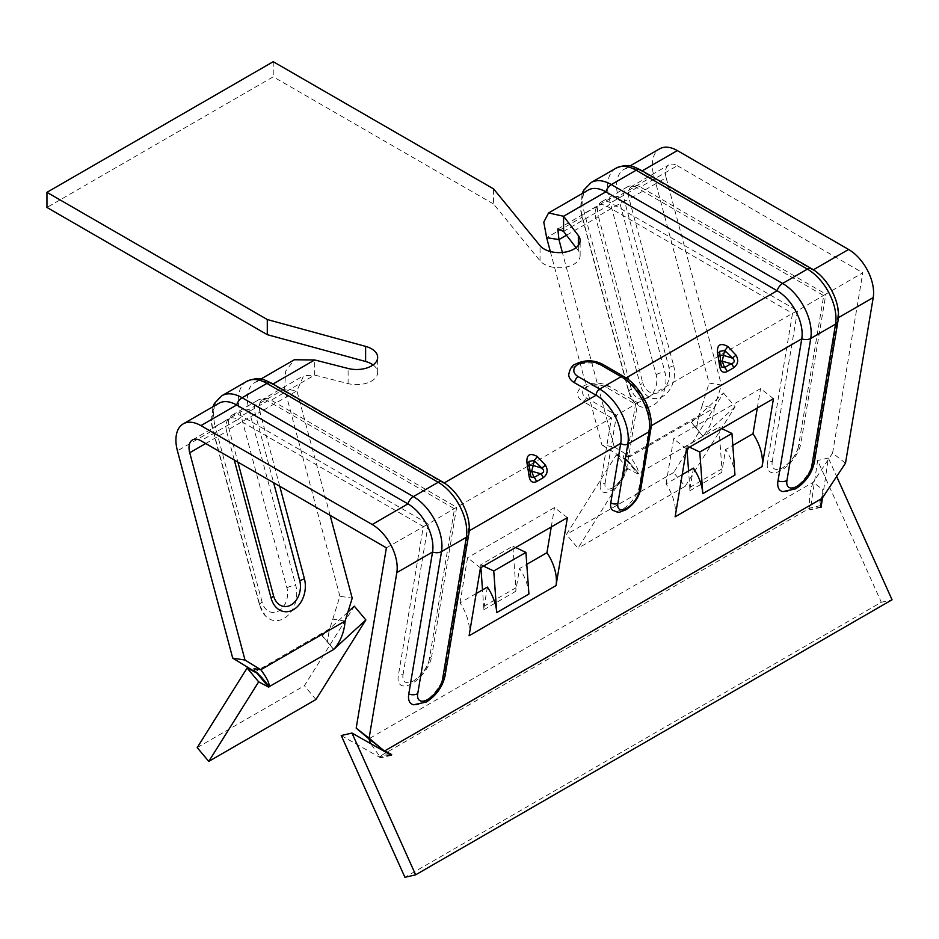 <?xml version="1.0" encoding="UTF-8"?>
<svg xmlns="http://www.w3.org/2000/svg" width="939" height="939" viewBox="0 0 939 939"><rect width="100%" height="100%" fill="white"/><g stroke="black" fill="none" stroke-linecap="round" stroke-linejoin="round"><path stroke-width="0.7" stroke-dasharray="4.7 3.52" d="M576.03 247.673L578.342 250.678A21.057 12.16 180 0 1 580.138 255.596A21.057 12.16 180 0 1 567.144 266.829A21.057 12.16 180 0 1 544.197 264.188A21.057 12.16 180 0 1 540.042 260.796L493.574 204.021L493.574 188.892M530.136 471.108A4.214 2.923 -20.3 0 1 528.199 469.582L530.922 476.942L528.105 468.467A4.214 2.817 -170.5 0 1 528 467.422A4.214 2.817 -170.5 0 1 529.467 465.697M719.614 353.076A4.214 1.185 -9.5 0 1 719.509 353.428L718.664 358.452A4.214 2.817 -170.5 0 1 718.558 357.407A4.214 4.214 0 0 0 718.758 359.567L721.481 366.926L718.664 358.452A4.214 2.923 159.7 0 0 718.628 358.71A4.214 2.923 159.7 0 0 718.758 359.567A4.214 2.923 159.7 0 0 720.694 361.092M254.915 671.432L254 668.674M345.129 621.043L332.817 619.106L329.166 630.597L327.371 641.818L329.436 628.907L255.255 671.725L257.321 673.251M623.203 455.509L624.118 458.279L623.203 455.509L629.987 456.577C635.703 464.089 638.555 469.711 638.532 473.444L637.933 474.007L627.886 468.667L577.978 548.235L566.417 534.455L616.313 454.887L627.886 468.667M723.511 393.007L735.073 406.787L685.165 486.343L673.603 472.563L723.511 393.007L691.304 422.538L702.959 436.248C709.614 428.677 713.417 419.217 714.344 407.878L702.032 405.941L698.381 417.432L696.585 428.665L698.651 415.742L624.47 458.572L626.536 460.087L624.118 458.279M822.259 489.289L822.2 495.921L822.259 489.289L813.244 482.259C809.899 490.135 808.784 498.726 809.899 508.034L809.676 509.548L810.357 509.771L817.634 460.486L881.322 602.263L404.92 877.308M720.999 364.367L719.567 351.386L718.558 357.407A4.214 2.817 -170.5 0 1 720.025 355.681M530.441 474.383L528.997 461.413L528 467.422A4.214 4.214 0 0 0 528.199 469.582A4.214 2.923 -20.3 0 1 528.07 468.737A4.214 2.923 -20.3 0 1 528.105 468.467L528.939 463.443A4.214 1.185 170.5 0 0 529.056 463.091M429.252 659.577A18.534 8.674 -52 0 1 429.053 660.575A18.534 8.674 -52 0 1 413.876 680.716A18.534 8.674 -52 0 1 412.914 681.245A18.534 8.674 -52 0 1 403.042 674.695A8.428 5.634 9.5 0 0 398.3 675.845A23.581 11.045 128 0 0 412.08 683.51A23.581 11.045 128 0 0 431.647 656.596A8.428 5.634 9.5 0 0 429.252 659.577L454.499 508.774L267.627 400.883A18.534 10.693 -120 0 0 264.681 399.568A18.534 10.693 -120 0 0 258.354 399.955A18.534 10.693 -120 0 0 255.314 414.076L273.625 482.728M386.387 547.836L428.301 523.903L241.417 416A18.534 10.693 -120 0 0 232.156 415.085A18.534 10.693 -120 0 0 228.647 420.367A18.534 10.693 -120 0 0 229.104 429.193L237.884 462.094M403.042 674.695L428.301 523.903L456.659 507.26L271.195 400.19A8.428 4.859 -60 0 1 267.627 400.883L241.417 416A8.428 4.859 -60 0 1 237.849 419.44L423.313 526.521L398.3 675.845M642.722 382.537A18.534 13.709 98.9 0 0 660.305 391.774A18.534 13.709 98.9 0 0 668.92 367.407L624.517 200.911L598.319 216.04L642.722 382.537A8.428 2.911 165.1 0 1 640.269 384.767L595.866 218.271A16.843 9.73 60 0 1 598.636 205.441A16.843 9.73 60 0 1 607.052 206.275L792.516 313.356L797.516 310.739L610.632 202.847A18.534 10.693 -120 0 0 601.371 201.92A18.534 10.693 -120 0 0 597.861 207.202A18.534 10.693 -120 0 0 598.319 216.04A8.428 2.911 165.1 0 1 595.866 218.271L566.499 235.231M798.455 446.412A18.534 8.674 -52 0 1 798.256 447.422A18.534 8.674 -52 0 1 783.079 467.563A18.534 8.674 -52 0 1 782.128 468.08A18.534 8.674 -52 0 1 772.257 461.542A8.428 5.634 9.5 0 0 767.515 462.681A23.581 11.045 128 0 0 781.295 470.345A23.581 11.045 128 0 0 800.861 443.431A8.428 5.634 9.5 0 0 798.455 446.412L823.714 295.609L636.83 187.718A18.534 10.693 -120 0 0 633.895 186.403A18.534 10.693 -120 0 0 627.569 186.802A18.534 10.693 -120 0 0 624.517 200.911A8.428 2.911 165.1 0 0 629.212 199.021L673.615 365.517A8.428 2.911 165.1 0 1 668.92 367.407M772.257 461.542L797.516 310.739L825.862 294.107L640.41 187.025A8.428 4.859 -60 0 1 636.83 187.718L610.632 202.847A8.428 4.859 -60 0 1 607.052 206.275L563.564 231.393M246.711 381.398A40.424 23.334 -120 0 0 240.067 412.186L286.911 587.849A17.548 12.982 -81.1 0 1 278.754 610.925A17.548 12.982 -81.1 0 1 262.098 602.181A8.428 2.911 -14.9 0 0 259.551 605.221A8.428 2.911 -14.9 0 0 259.997 605.855L213.153 430.191A35.377 20.423 60 0 1 218.975 403.254M259.997 605.855A25.271 18.698 98.9 0 0 265.549 616.043A25.271 18.698 98.9 0 0 283.977 618.449A25.271 18.698 98.9 0 0 295.726 585.22L248.882 409.568A35.377 20.423 60 0 1 254.704 382.619A35.377 20.423 60 0 1 272.38 384.368L443.654 483.256A35.377 20.423 60 0 1 468.279 531.368L444.499 673.392A25.271 11.831 -52 0 1 423.536 702.231A25.271 11.831 -52 0 1 413.665 704.766M615.925 168.234A40.424 23.334 -120 0 0 609.282 199.021L656.126 374.684A17.548 12.982 -81.1 0 1 647.957 397.76A17.548 12.982 -81.1 0 1 631.313 389.016A8.428 2.911 -14.9 0 0 628.766 392.068A8.428 2.911 -14.9 0 0 629.212 392.69L582.368 217.026A35.377 20.423 60 0 1 588.178 190.089M629.212 392.69A25.271 18.698 98.9 0 0 634.764 402.878A25.271 18.698 98.9 0 0 653.18 405.296A25.271 18.698 98.9 0 0 664.941 372.067L618.097 196.404A35.377 20.423 60 0 1 623.907 169.454A35.377 20.423 60 0 1 641.595 171.215L812.869 270.092A35.377 20.423 60 0 1 837.494 318.204L813.714 460.227A25.271 11.831 -52 0 1 792.739 489.066A25.271 11.831 -52 0 1 782.88 491.602M586.57 397.995A8.428 4.859 -60 0 1 583.002 401.423L611.489 417.878L616.477 415.261L586.57 397.995A13.475 7.782 180 0 1 586.57 386.985A13.475 7.782 180 0 1 591.605 385.154A13.475 7.782 180 0 1 600.596 385.154A13.475 7.782 180 0 1 605.632 386.985L635.539 404.251L792.516 313.356L767.515 462.681M605.08 483.315L616.477 415.261L635.539 404.251L624.142 472.317A13.475 6.315 -52 0 1 623.989 473.045A13.475 6.315 -52 0 1 612.956 487.693A13.475 6.315 -52 0 1 612.251 488.069A13.475 6.315 -52 0 1 605.08 483.315A8.428 5.634 9.5 0 0 600.338 484.465A18.534 8.674 128 0 0 611.16 490.475A18.534 8.674 128 0 0 626.536 469.336A8.428 5.634 9.5 0 0 624.142 472.317M568.741 374.614A20.212 11.667 180 0 1 574.668 366.363A20.212 11.667 180 0 1 603.249 366.363L624.681 378.734A35.377 20.423 60 0 1 649.319 426.858L639.389 486.132A20.212 9.46 -52 0 1 622.616 509.196A20.212 9.46 -52 0 1 612.662 510.311M487.4 587.075L483.585 609.881A16.843 9.73 60 0 0 483.714 606.371L482.517 589.892M480.897 567.59L480.698 564.762L512.858 546.205L515.875 587.802A16.843 9.73 60 0 1 515.734 591.312L519.56 568.506L526.767 564.339M483.491 566.1L480.698 564.762M515.652 547.531L512.858 546.205M528.927 594.023A35.377 20.423 -120 0 0 519.56 568.506M693.44 468.115L689.625 490.921A16.843 9.73 60 0 0 689.766 487.411L688.569 470.932M686.949 448.631L686.738 445.802L718.898 427.245L721.915 468.843A16.843 9.73 60 0 1 721.786 472.352L725.601 449.546L732.819 445.379M689.531 447.14L686.738 445.802M721.692 428.571L718.898 427.245M734.967 475.064A35.377 20.423 -120 0 0 725.601 449.546M476.155 593.565L460.004 602.885A35.377 20.423 -120 0 1 469.089 635.762M682.207 474.606L666.056 483.925A35.377 20.423 -120 0 1 675.129 516.814M333.744 649.412L327.371 641.818M347.899 612.087L322.089 635.703L333.662 649.483M322.089 635.703L329.436 628.907M197.202 747.62L304.389 685.728L354.296 606.16M257.169 673.122L255.255 671.725L257.755 672.817L257.309 673.24M257.755 672.817L261.441 677.219M257.779 672.84L269.352 686.62M315.962 699.508L304.389 685.728M322.347 635.75L333.779 649.365M616.313 454.887L626.36 460.227L626.994 459.676L638.532 473.444L702.959 436.248L696.585 428.665M691.304 422.538L698.651 415.742M673.603 472.563L566.417 534.455M626.959 459.664L624.47 458.572L630.656 464.054M626.994 459.676L638.555 473.456M685.165 486.343L577.978 548.235M735.073 406.787L702.877 436.318M626.36 460.227L637.933 474.007M691.562 422.585L703.123 436.365M390.542 754.874L380.917 757.092L379.708 756.411L387.208 754.674M822.482 497.858L828.374 458.009L836.661 476.472M820.639 505.558L809.899 508.034L379.708 756.411L370.752 743.676M820.416 507.072L809.676 509.548M341.233 735.53L380.682 757.843L380.917 757.092M821.085 507.295L810.357 509.771M828.374 458.009L817.634 460.486M881.322 602.263L892.05 599.786M391.41 755.367L380.682 757.843M822.2 495.921L819.653 502.119L821.918 498.468M480.463 567.849L467.563 557.766L460.004 602.885M567.402 517.647L554.503 507.576L467.563 557.766M551.252 526.979L554.503 507.576M686.503 448.889L673.603 438.806L666.056 483.925M773.454 398.688L760.555 388.617L673.603 438.806M757.304 408.019L760.555 388.617M666.138 177.706A16.843 9.73 60 0 1 668.908 164.877A16.843 9.73 60 0 1 677.324 165.71L640.41 187.025A16.843 9.73 -120 0 0 631.982 186.192A16.843 9.73 -120 0 0 629.212 199.021L666.138 177.706L721.422 385.013L709.109 383.077L653.826 175.769A35.377 20.423 60 0 1 659.636 148.832M330.117 515.347L296.924 390.87L303.579 375.8L314.694 375.072L314.694 359.954M373.088 364.931A21.057 12.16 180 0 1 377.666 372.49A21.057 12.16 180 0 1 348.099 383.605L314.694 375.072L271.195 400.19A16.843 9.73 -120 0 0 262.767 399.357A16.843 9.73 -120 0 0 259.997 412.186L296.924 390.87L284.611 388.934L285.644 371.151L294.318 359.754M845.499 463.162L832.588 453.091L862.788 272.791L825.862 294.107L800.861 443.431M677.324 165.71L862.788 272.791M493.574 204.021L273.237 76.81L46.95 207.46M273.237 61.692L273.237 76.81M550.336 251.523L601.922 444.969L614.223 446.905L562.379 252.474M614.223 446.905L629.987 456.577L714.344 407.878L721.422 385.013M332.817 619.106L339.895 596.242L352.207 598.178M339.895 596.242L284.611 388.934L248.882 409.568A8.428 2.911 165.1 0 0 240.067 412.186L215.254 426.517A40.424 23.334 60 0 1 221.897 395.718M821.871 498.773L819.653 502.119M832.588 453.091L813.244 482.259L368.863 738.817M702.032 405.941L709.109 383.077M601.922 444.969L626.536 460.087M600.338 484.465L611.489 417.878L456.659 507.26L431.647 656.596M578.342 250.678L578.342 245.384M279.763 486.273L259.997 412.186A8.428 2.911 165.1 0 1 255.314 414.076L229.104 429.193A8.428 2.911 165.1 0 1 226.651 431.435A16.843 9.73 60 0 1 229.421 418.606A16.843 9.73 60 0 1 237.849 419.44L200.923 440.755M234.269 460.016L226.651 431.435L205.711 443.525M673.615 365.517A23.581 17.454 -81.1 0 1 662.641 396.528A23.581 17.454 -81.1 0 1 640.269 384.767M262.098 602.181L215.254 426.517A8.428 2.911 -14.9 0 0 212.707 429.557A8.428 2.911 -14.9 0 0 213.153 430.191L177.424 450.826M286.911 587.849A8.428 2.911 165.1 0 1 295.726 585.22M271.136 382.983A8.428 4.859 -60 0 1 272.38 384.368L272.967 384.039M444.499 673.392A8.428 5.634 -170.5 0 1 445.004 676.103M442.41 481.86A8.428 4.859 -60 0 1 443.654 483.256L444.182 482.951M469.16 530.864L468.279 531.368A8.428 5.634 -170.5 0 1 468.784 534.08M631.313 389.016L584.469 213.353A40.424 23.334 60 0 1 591.112 182.565M653.826 175.769L618.097 196.404A8.428 2.911 165.1 0 0 609.282 199.021L584.469 213.353A8.428 2.911 -14.9 0 0 581.922 216.404A8.428 2.911 -14.9 0 0 582.368 217.026L546.639 237.661M656.126 374.684A8.428 2.911 165.1 0 1 664.941 372.067M640.351 169.818A8.428 4.859 -60 0 1 641.595 171.215L642.182 170.875M813.714 460.227A8.428 5.634 -170.5 0 1 814.219 462.939M811.613 268.695A8.428 4.859 -60 0 1 812.869 270.092L813.385 269.786M838.374 317.699L837.494 318.204A8.428 5.634 -170.5 0 1 837.999 320.915M626.536 469.336L637.687 402.749L609.2 386.305A18.534 10.693 0 0 0 583.002 386.305A18.534 10.693 0 0 0 583.002 401.423M609.2 386.305A8.428 4.859 -60 0 1 605.632 386.985M650.727 429.745A5.059 3.38 9.5 0 0 649.319 426.858L651.138 425.801M626.067 377.936L624.681 378.734A5.059 2.923 120 0 0 623.637 376.422M603.249 366.363A5.059 2.923 120 0 0 602.204 364.05M640.797 489.031A5.059 3.38 9.5 0 0 639.389 486.132M483.714 606.371L515.875 587.802M689.766 487.411L721.915 468.843M483.585 609.881L515.734 591.312M689.625 490.921L721.786 472.352M348.099 383.605L348.099 368.475M540.042 260.796L540.042 245.666M580.138 255.596L580.138 240.466M264.681 399.568L262.767 399.357L303.579 375.8M192.507 439.922L229.421 418.606L228.647 420.367M412.914 681.245L413.735 680.798C421.4 675.528 426.506 668.791 429.053 660.575M557.825 229.01L598.636 205.441L597.861 207.202M633.895 186.403L631.982 186.192L668.908 164.877M798.256 447.422C795.72 455.626 790.615 462.364 782.938 467.634L782.128 468.08M627.569 186.802L601.371 201.92M232.156 415.085L258.354 399.955M212.883 406.763L211.592 424.311L212.707 429.557L259.551 605.221L265.549 616.043M582.098 193.598L580.807 211.158L581.922 216.404L628.766 392.068L634.764 402.878M591.605 385.154L600.596 385.154M623.989 473.045C622.134 478.96 618.402 483.867 612.815 487.764L612.251 488.069M382.584 749.416L380.847 748.172M623.907 169.454L629.999 165.945M377.666 372.49L377.666 357.36M254.704 382.619L260.784 379.11"/><path stroke-width="1.41" d="M562.379 252.474L558.94 239.586L557.825 229.01L563.564 231.393L563.564 216.263L578.342 235.548A21.057 12.16 180 0 1 580.138 240.466A21.057 12.16 180 0 1 567.144 251.699A21.057 12.16 180 0 1 544.197 249.058A21.057 12.16 180 0 1 540.042 245.666L493.574 188.892L273.237 61.692L46.95 192.331L46.95 207.46L267.286 334.671L267.286 319.542L365.611 346.374A21.057 12.16 180 0 1 377.666 357.36A21.057 12.16 180 0 1 348.099 368.475L314.694 359.954L272.967 384.039M536.38 481.695C532.014 483.432 529.514 481.061 528.857 474.582L526.92 462.422A4.214 1.185 170.5 0 1 529.056 463.091L529.009 461.401L534.103 460.462L541.627 467.822A4.214 1.749 -37.6 0 0 545.359 465.063C548.329 470.193 547.554 474.453 543.012 477.857L536.38 481.695A4.214 2.43 -120 0 0 533.974 477.54L531.627 471.214L533.258 465.486L542.19 468.268C544.55 470.979 544.033 472.798 540.606 473.714L531.627 471.214A4.214 2.923 -20.3 0 1 530.136 471.108M720.025 355.681A4.214 2.817 -170.5 0 1 723.816 355.47L732.749 358.252C735.12 360.963 734.591 362.771 731.164 363.698A4.214 2.43 60 0 1 733.582 367.842L726.939 371.668C722.572 373.417 720.072 371.046 719.415 364.567L720.999 364.367L719.567 351.374L724.662 350.447L722.197 361.186L724.532 367.525A4.214 2.43 60 0 1 726.939 371.668M333.744 649.412L269.317 686.609L261.441 677.219L254.915 671.432L254 668.674L260.772 669.742C266.488 677.254 269.34 682.864 269.317 686.609L268.718 687.172L258.671 681.831L208.763 761.4L315.962 699.508L365.858 619.94L333.744 649.412C340.411 641.842 344.202 632.381 345.129 621.043L352.207 598.178L330.117 515.347M836.661 476.472L892.05 599.786L415.648 874.831L351.972 733.054L391.41 755.367L391.645 754.616L384.884 750.789L385.683 752.127M719.415 364.567L717.478 352.407C717.044 344.59 720.483 342.606 727.795 346.456A4.214 0.939 127.2 0 1 724.662 350.447L732.185 357.806A4.214 1.749 -37.6 0 0 735.918 355.048C738.887 360.177 738.113 364.438 733.582 367.842M727.795 346.456L735.918 355.048M717.478 352.407A4.214 1.185 -9.5 0 1 719.614 353.076M720.694 361.092A4.214 2.923 159.7 0 0 722.197 361.186L731.164 363.698L724.532 367.525L721.481 366.926L720.999 364.367M528.857 474.582L530.441 474.383L529.056 463.091M543.012 477.857A4.214 2.43 -120 0 0 540.606 473.714L533.974 477.54L530.922 476.942L530.441 474.383M529.467 465.697A4.214 2.817 -170.5 0 1 533.258 465.486L534.103 460.462A4.214 0.939 -52.8 0 0 537.237 456.471L545.359 465.063M526.92 462.422C526.486 454.605 529.925 452.621 537.237 456.471M237.884 462.094L273.507 595.702A18.534 13.709 98.9 0 0 291.09 604.939A18.534 13.709 98.9 0 0 299.705 580.572L273.625 482.728M370.752 743.676L368.863 738.817L381.762 748.888L369.097 738.218L396.821 572.626A35.377 20.423 -120 0 0 372.196 524.514L407.925 503.879A8.428 4.859 -60 0 1 413.383 496.602L438.196 482.282L266.922 383.394A40.424 23.334 -120 0 0 246.711 381.398L221.897 395.718A40.424 23.334 60 0 1 242.109 397.725A8.428 4.859 -60 0 0 236.651 405.002L200.923 425.625A35.377 20.423 -120 0 0 183.234 423.876L218.975 403.254A35.377 20.423 60 0 1 236.651 405.002L407.925 503.879A35.377 20.423 60 0 1 432.55 552.003L408.77 694.015A8.428 5.634 9.5 0 0 417.749 693.616A17.548 8.216 128 0 0 427.996 699.32A17.548 8.216 128 0 0 442.562 679.284L466.343 537.272A40.424 23.334 -120 0 0 438.196 482.282A8.428 4.859 -60 0 1 442.41 481.86C459.03 491.085 472.117 516.579 468.784 534.08A8.428 5.634 -170.5 0 1 466.343 537.272L441.53 551.592L417.749 693.616M442.562 679.284A8.428 5.634 -170.5 0 0 445.004 676.103C442.445 686.984 436.224 695.635 426.341 702.032L413.665 704.766A25.271 11.831 -52 0 1 408.77 694.015M582.098 193.598L583.671 190.194L591.112 182.565A40.424 23.334 60 0 1 611.324 184.56A8.428 4.859 -60 0 0 605.866 191.838L563.564 216.263L548.564 212.965L588.178 190.089A35.377 20.423 60 0 1 605.866 191.838L777.128 290.726A35.377 20.423 60 0 1 801.765 338.838L777.985 480.862A8.428 5.634 9.5 0 0 786.952 480.451A17.548 8.216 128 0 0 797.211 486.156A17.548 8.216 128 0 0 811.777 466.131L835.557 324.108A40.424 23.334 -120 0 0 807.411 269.117A8.428 4.859 -60 0 1 811.613 268.695L640.351 169.818C633.168 166.59 628.531 162.952 615.925 168.234A40.424 23.334 -120 0 1 636.137 170.241A8.428 4.859 -60 0 1 640.351 169.818M811.613 268.695C828.245 277.921 841.321 303.414 837.999 320.915L814.219 462.939C811.66 473.831 805.439 482.47 795.556 488.867L782.88 491.602A25.271 11.831 -52 0 1 777.985 480.862M444.182 482.951L596.101 395.237L574.668 382.866A20.212 11.667 180 0 1 568.741 374.614C569.891 368.628 572.215 365.107 575.713 364.05C584.539 359.754 593.366 359.754 602.204 364.05A5.059 2.923 120 0 0 599.669 364.297A15.165 8.756 0 0 0 578.236 364.297A15.165 8.756 0 0 0 578.236 376.668L599.669 389.051A40.424 23.334 60 0 1 627.827 444.041A5.059 3.38 -170.5 0 1 620.738 443.361L610.808 502.635A20.212 9.46 -52 0 0 612.662 510.311C620.761 513.175 616.254 513.152 625.761 509.877C633.731 504.654 638.743 497.705 640.797 489.031A5.059 3.38 9.5 0 1 639.33 490.944L649.26 431.658A5.059 3.38 9.5 0 0 650.727 429.745C654.178 412.456 640.457 385.589 623.637 376.422A5.059 2.923 120 0 0 621.113 376.668L599.669 364.297M610.808 502.635A5.059 3.38 -170.5 0 0 617.897 503.316L627.827 444.041L649.26 431.658A40.424 23.334 -120 0 0 621.113 376.668L599.669 389.051A5.059 2.923 -60 0 0 596.101 395.237A35.377 20.423 60 0 1 620.738 443.361L469.16 530.864M493.75 570.982L525.91 552.414L528.927 594.023L496.766 612.58L493.75 570.982L483.491 566.1M482.517 589.892L480.897 567.59M496.766 612.58A35.377 20.423 -120 0 0 487.4 587.075L476.155 593.565M525.91 552.414L515.652 547.531M699.79 452.023L731.951 433.454L734.967 475.064L702.806 493.621L699.79 452.023L689.531 447.14M688.569 470.932L686.949 448.631M702.806 493.621A35.377 20.423 -120 0 0 693.44 468.115L682.207 474.606M731.951 433.454L721.692 428.571M556.029 585.572L567.402 517.647L480.463 567.849L469.089 635.762L556.029 585.572A35.377 20.423 -120 0 0 546.956 552.695L551.252 526.979M526.767 564.339L546.956 552.695M762.081 466.613L773.454 398.688L686.503 448.889L675.129 516.814L762.081 466.613A35.377 20.423 -120 0 0 752.996 433.736L757.304 408.019M732.819 445.379L752.996 433.736M257.309 673.24L247.11 668.052L197.202 747.62L208.763 761.4M365.858 619.94L354.296 606.16L347.899 612.087M257.145 673.392L268.718 687.172M247.11 668.052L258.671 681.831M257.169 673.122L232.708 658.133L245.02 660.058L260.772 669.742L345.129 621.043M391.645 754.616L390.542 754.874M384.884 750.789L821.918 498.468L820.416 507.072L821.085 507.295L822.482 497.858M415.648 874.831L404.92 877.308L341.233 735.53L351.972 733.054M380.847 748.172L382.584 749.416M381.762 748.888L385.506 751.822M629.999 165.945L659.636 148.832A35.377 20.423 60 0 1 677.324 150.58L642.182 170.875M548.564 212.965L543.775 222.12L546.639 237.661L558.94 239.586L566.499 235.231M369.097 738.218L356.186 728.136L386.387 547.836L200.923 440.755A16.843 9.73 -120 0 0 192.507 439.922A16.843 9.73 -120 0 0 189.737 452.751L245.02 660.058M183.234 423.876A35.377 20.423 -120 0 0 177.424 450.826L232.708 658.133M260.784 379.11L294.318 359.754L314.694 359.954M813.385 269.786L848.598 249.469A35.377 20.423 60 0 1 873.223 297.581L845.499 463.162L821.871 498.773M267.286 334.671L365.611 361.503A21.057 12.16 180 0 1 373.088 364.931M46.95 192.331L267.286 319.542M200.923 425.625L372.196 524.514M848.598 249.469L677.324 150.58M563.564 231.393L576.03 247.673M550.336 251.523L546.639 237.661M368.863 738.817L356.186 728.136M578.342 245.384L578.342 235.548M279.763 486.273L304.4 578.682A8.428 2.911 165.1 0 1 299.705 580.572M304.4 578.682A23.581 17.454 -81.1 0 1 293.438 609.693A23.581 17.454 -81.1 0 1 271.054 597.932L234.269 460.016M273.507 595.702A8.428 2.911 165.1 0 1 271.054 597.932M246.711 381.398C259.328 376.105 263.953 379.755 271.136 382.983A8.428 4.859 -60 0 0 266.922 383.394L242.109 397.725L413.383 496.602A40.424 23.334 60 0 1 441.53 551.592A8.428 5.634 9.5 0 1 432.55 552.003L396.821 572.626M626.067 377.936L777.128 290.726A8.428 4.859 -60 0 1 782.586 283.449A40.424 23.334 60 0 1 810.744 338.439L786.952 480.451M611.324 184.56L782.586 283.449L807.411 269.117L636.137 170.241L611.324 184.56M651.138 425.801L801.765 338.838A8.428 5.634 9.5 0 0 810.744 338.439L835.557 324.108A8.428 5.634 -170.5 0 0 837.999 320.915M814.219 462.939A8.428 5.634 -170.5 0 1 811.777 466.131M617.897 503.316A15.165 7.101 128 0 0 626.759 508.245A15.165 7.101 128 0 0 639.33 490.944M574.668 382.866A5.059 2.923 -60 0 1 578.236 376.668M189.737 452.751L205.711 443.525M365.611 361.503L365.611 346.374M873.223 297.581L838.374 317.699M221.897 395.718L214.468 403.359L212.883 406.763M271.136 382.983L442.41 481.86M445.004 676.103L468.784 534.08M591.112 182.565L615.925 168.234M602.204 364.05L623.637 376.422M650.727 429.745L640.797 489.031"/></g></svg>
